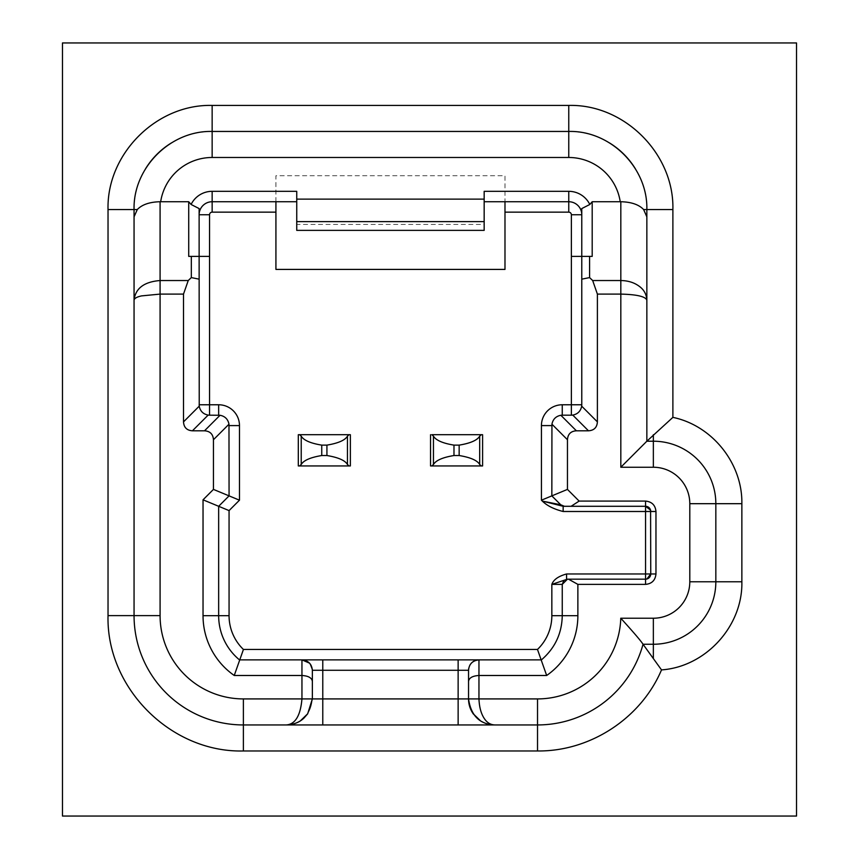<?xml version="1.0" encoding="UTF-8"?>
<svg xmlns="http://www.w3.org/2000/svg" width="859" height="859" viewBox="0 0 859 859"><rect width="100%" height="100%" fill="white"/><g stroke="black" fill="none" stroke-linecap="round" stroke-linejoin="round"><path stroke-width="0.64" stroke-dasharray="4.29 3.22" d="M430.542 434.708L482.597 434.708L430.542 434.708L430.542 465.943L482.597 465.943L482.597 434.708L482.597 465.943L430.542 465.943M796.529 816.05L796.529 42.95L62.471 42.95L62.471 816.05L796.529 816.05M275.922 269.415L275.922 175.708L504.985 175.708L504.985 269.415L275.922 269.415M296.742 224.435L296.742 230.373L484.165 230.373L484.165 224.435L296.742 224.435L296.742 191.321M609.396 142.862A78.094 78.094 0 0 0 568.765 131.448L212.152 131.448A78.094 78.094 0 0 0 171.51 142.862M145.461 168.912A78.094 78.094 0 0 0 134.058 209.542M646.848 209.542A78.094 78.094 0 0 0 635.445 168.912M537.53 724.942A109.329 109.329 0 0 0 643.037 644.25L653.355 644.25A62.471 62.471 0 0 0 715.837 581.779L715.837 503.685A62.471 62.471 0 0 0 653.355 441.215L646.848 441.215M494.58 724.942L493.936 724.942L494.58 724.942A26.028 26.028 0 0 1 489.104 724.362M458.137 724.942L322.78 724.942M134.058 615.613A109.329 109.329 0 0 0 243.387 724.942M286.97 724.942L286.337 724.942C302.143 723.396 310.818 714.72 312.365 698.915C310.818 714.72 302.143 723.396 286.337 724.942M473.481 714.162A26.028 26.028 0 0 0 481.609 721.485M188.722 256.401L199.127 256.401L199.127 404.772A10.415 10.415 0 0 0 199.224 406.157M484.165 224.435L484.165 201.736L568.765 201.736A13.014 13.014 0 0 1 581.779 214.75L581.779 256.401L592.195 256.401M312.365 670.278L309.562 663.169L312.365 670.278M468.724 668.356A10.415 10.415 0 0 1 469.755 665.403M581.779 256.401L581.779 404.772A10.415 10.415 0 0 1 571.364 415.187L562.258 415.187C555.934 415.799 552.455 419.267 551.843 425.592L551.843 495.879L560.734 504.77M568.765 201.736A13.014 13.014 0 0 1 581.779 214.75L581.779 208.576M650.757 573.973L650.757 511.492A5.208 5.208 0 0 0 645.549 506.295L571.085 506.295M568.497 579.17L645.549 579.17A5.208 5.208 0 0 0 646.902 578.998M562.258 584.378L562.258 615.688A57.263 57.263 0 0 1 541.428 659.873L478.957 659.873M458.137 659.873L322.78 659.873M301.949 659.873L239.478 659.873A57.263 57.263 0 0 1 218.658 615.688L218.658 506.295L229.063 495.879L229.063 425.592C228.451 419.267 224.983 415.799 218.658 415.187L209.542 415.187A10.415 10.415 0 0 1 199.481 407.467M296.742 201.736L212.152 201.736A13.014 13.014 0 0 0 199.127 214.75L199.127 256.401M349.044 465.943L299.63 465.943M349.044 434.708L299.63 434.708M350.365 465.943L350.365 434.708M484.165 201.736L484.165 191.321M563.815 580.663L567.455 579.17L563.815 580.663M275.922 201.736L275.922 175.708L504.985 175.708L504.985 201.736M218.658 615.688A57.263 57.263 0 0 0 239.478 659.873M229.063 425.592C228.451 419.267 224.983 415.799 218.658 415.187M212.152 201.736A13.014 13.014 0 0 0 199.127 214.75M562.258 415.187C555.934 415.799 552.455 419.267 551.843 425.592"/><path stroke-width="1.29" d="M431.862 434.708L433.451 436.157C435.953 440.313 442.793 443.298 453.981 445.123C442.793 443.298 435.953 440.313 433.451 436.157L431.862 434.708L481.276 434.708L479.687 436.157C477.293 440.259 470.453 443.244 459.157 445.123L453.981 445.123L459.157 445.123C470.345 443.298 477.185 440.313 479.687 436.157L481.276 434.708L482.597 434.708L482.597 465.943L482.597 434.708L431.862 434.708M430.542 465.943L430.542 434.708L430.542 465.943L431.862 465.943L433.451 464.494L433.451 436.157L433.451 464.494C435.953 460.338 442.793 457.353 453.981 455.528C442.696 457.407 435.846 460.392 433.451 464.494L431.862 465.943L482.597 465.943L481.276 465.943L479.687 464.494L479.687 436.157L479.687 464.494C477.293 460.392 470.453 457.407 459.157 455.528L453.981 455.528L453.981 445.123L453.981 455.528L459.157 455.528C470.453 457.407 477.293 460.392 479.687 464.494L481.276 465.943L430.542 465.943L430.542 434.708M796.529 42.95L62.471 42.95L62.471 816.05L796.529 816.05L796.529 42.95M504.985 201.736L504.985 269.415L275.922 269.415L275.922 212.152L212.152 212.152L212.152 201.736L296.742 201.736L296.742 191.321L212.141 191.321A23.429 23.429 0 0 0 191.095 204.474L199.127 208.576L199.127 256.401L209.542 256.401L209.542 415.187L220.044 415.273C225.015 416.25 228 419.235 228.977 424.206L229.063 495.879L218.658 506.295L218.658 615.688A57.263 57.263 0 0 0 239.478 659.873L301.949 659.873C308.306 660.517 311.774 663.986 312.365 670.278L312.365 698.915L307.651 713.84L304.022 718.006C299.469 722.387 293.574 724.695 286.337 724.942L243.387 724.942L243.387 750.97C171.059 752.828 106.172 687.984 108.03 615.613L108.03 209.542C106.591 153.911 156.51 103.993 212.152 105.421L568.765 105.421C624.396 103.993 674.315 153.911 672.887 209.542L672.887 417.367C712.283 425.549 742.573 463.42 741.865 503.685L741.865 581.779C742.852 626.104 705.754 666.799 661.516 669.902L643.037 644.25L653.355 644.25A62.471 62.471 0 0 0 715.837 581.779L741.865 581.779M537.53 698.915A83.302 83.302 0 0 0 620.778 618.222C633.577 632.31 640.997 640.997 643.037 644.25A109.329 109.329 0 0 1 537.53 724.942L494.58 724.942L537.53 724.942L537.53 698.915L458.137 698.915L458.137 724.942L493.936 724.942L243.387 724.942A109.329 109.329 0 0 1 134.058 615.613L160.085 615.613L160.085 280.539C144.129 281.806 135.454 288.334 134.058 300.135L134.058 615.613L134.058 209.542L134.058 216.844L137.29 209.542C142.025 204.592 149.627 201.983 160.085 201.736L188.722 201.736L188.722 256.401L199.127 256.401L199.224 406.157C200.201 411.139 203.175 414.113 208.157 415.09L209.542 415.187M171.51 142.862A78.094 78.094 0 0 0 145.461 168.912M635.445 168.912A78.094 78.094 0 0 0 609.396 142.862M473.481 714.162A26.028 26.028 0 0 1 468.542 698.915C470.957 715.59 479.633 724.266 494.58 724.942C490.188 724.695 486.645 722.387 483.961 718.006C480.954 713.228 479.29 706.86 478.957 698.915L478.957 675.485L546.668 675.485A72.886 72.886 0 0 0 577.871 615.688L577.871 584.378L645.549 584.378C651.863 583.776 655.331 580.297 655.965 573.973L655.965 511.492C655.353 505.189 651.884 501.71 645.549 501.087L579.138 501.087L567.455 489.405L567.455 439.733C567.831 434.139 570.806 431.164 576.389 430.799L560.863 415.273L562.258 415.187L562.258 404.772L581.779 404.772L581.779 208.576L589.811 204.474L592.195 201.736L620.821 201.736C631.301 201.983 638.903 204.592 643.616 209.542L646.848 216.844L646.848 209.542L646.848 441.215L672.887 417.367M203.035 499.82L229.063 510.6L229.063 615.688L203.035 615.688L203.035 499.82L213.451 489.405L213.451 439.733C213.043 434.149 210.068 431.175 204.517 430.799L192.437 430.799C186.854 430.434 183.869 427.46 183.515 421.876L183.515 294.1L160.085 294.1L141.563 295.893C136.892 296.913 134.391 298.331 134.058 300.135L134.058 216.844M672.887 209.542L646.848 209.542C647.933 167.816 610.491 130.375 568.765 131.448L212.152 131.448C170.415 130.375 132.984 167.816 134.058 209.542L108.03 209.542M646.848 216.844L646.848 441.215L653.355 441.215L653.355 434.708M741.865 503.685L715.837 503.685A62.471 62.471 0 0 0 653.355 441.215A62.471 62.471 0 0 1 715.837 503.685L715.837 581.779A62.471 62.471 0 0 1 653.355 644.25L653.355 658.413M469.755 665.403A10.415 10.415 0 0 1 478.957 659.873L478.957 675.485C472.536 675.893 469.057 677.858 468.542 681.38L468.542 698.915L468.542 670.278L458.137 670.278L458.137 698.915L322.78 698.915L322.78 724.942L286.97 724.942M620.821 201.736L620.821 280.539C628.133 280.635 634.307 282.579 639.354 286.369C644.014 289.773 646.516 294.358 646.848 300.135C645.453 296.505 636.777 294.487 620.821 294.1L620.821 280.539L592.678 280.539L589.585 277.597L589.585 256.401L592.195 256.401L592.195 201.736M576.389 430.799L588.469 430.799C594.052 430.445 597.026 427.471 597.392 421.876L597.392 294.1L620.821 294.1L620.821 467.242L646.848 441.215M312.365 698.915L312.365 670.278L322.78 670.278L322.78 698.915L301.949 698.915C300.5 715.59 295.303 724.266 286.337 724.942L292.35 724.244M481.609 721.485A26.028 26.028 0 0 0 489.104 724.362M183.515 294.1L188.239 280.539L191.321 277.597L191.321 256.401M203.035 615.688A72.886 72.886 0 0 0 234.249 675.485L301.949 675.485C308.381 675.893 311.849 677.858 312.365 681.38M468.542 681.38L468.542 670.278A10.415 10.415 0 0 1 468.724 668.356M191.095 204.474L188.722 201.736M191.321 277.597L199.127 279.154M562.258 415.187L571.364 415.187L571.364 256.401L589.585 256.401M588.469 430.799L572.76 415.09C577.731 414.113 580.705 411.139 581.683 406.157L581.779 404.772M567.455 489.405L551.843 495.879L551.94 424.206C552.917 419.235 555.891 416.25 560.863 415.273M579.138 501.087L571.085 506.295L564.406 506.295L560.734 504.77L551.843 495.879L541.428 500.185L541.428 425.592L551.843 425.592M571.085 506.295L645.549 506.295L645.549 511.492L563.15 511.492L563.15 506.295L542.319 501.087L560.734 504.77L564.406 506.295L563.15 506.295L571.085 506.295M655.965 511.492L650.757 511.492A5.208 5.208 0 0 0 645.549 506.295L650.585 510.149L645.549 506.295L645.549 501.087M645.549 584.378L645.549 511.492L650.757 511.492L650.585 510.149L650.757 573.973L566.564 573.973L566.564 579.17L568.497 579.17L577.871 584.378M468.542 670.278C469.078 664.039 472.547 660.571 478.957 659.873L458.137 659.873L458.137 670.278L322.78 670.278L322.78 659.873L301.949 659.873L309.562 663.169L301.949 659.873L541.428 659.873C554.946 648.244 561.893 633.523 562.258 615.688L562.258 584.378L567.455 579.17L645.549 579.17A5.208 5.208 0 0 0 650.757 573.973L646.902 578.998L650.757 573.973L655.965 573.973M567.455 579.17L551.843 584.378C553.486 579.685 558.393 576.217 566.564 573.973M296.742 201.736L296.742 230.373L484.165 230.373L484.165 201.736L568.765 201.736A13.014 13.014 0 0 1 581.779 214.75L571.364 214.75A2.598 2.598 0 0 0 568.765 212.152L504.985 212.152M234.249 675.485L243.43 649.458L537.476 649.458A46.858 46.858 0 0 0 551.843 615.688L577.871 615.688M546.668 675.485L537.476 649.458M213.451 489.405L239.478 500.185L229.063 510.6M212.152 191.321L212.152 201.736A13.014 13.014 0 0 0 199.127 214.75L199.127 208.576M563.15 511.492C554.034 509.226 547.097 505.758 542.319 501.087L541.428 500.185M301.219 464.494C303.614 460.392 310.464 457.407 321.749 455.528L326.925 455.528C338.21 457.407 345.06 460.392 347.455 464.494L349.044 465.943L350.365 465.943L298.309 465.943L299.63 465.943L301.219 464.494L301.219 436.157C303.721 440.313 310.561 443.298 321.749 445.123L326.925 445.123C338.21 443.244 345.06 440.259 347.455 436.157L349.044 434.708L299.63 434.708L301.219 436.157M298.309 465.943L298.309 434.708L299.63 434.708L298.309 434.708L298.309 465.943M350.365 465.943L350.365 434.708L349.044 434.708L350.365 434.708M589.811 204.474A23.429 23.429 0 0 0 568.765 191.321L484.165 191.321L484.165 199.127L296.742 199.127M199.481 407.467A10.415 10.415 0 0 1 199.224 406.157L183.515 421.876M562.258 584.378L563.815 580.663L562.258 584.378L551.843 584.378L551.843 615.688M645.549 579.17L646.902 578.998L645.549 579.17M572.76 415.09L571.364 415.187M581.779 279.154L589.585 277.597M592.678 280.539L597.392 294.1M275.922 201.736L275.922 212.152M484.165 201.736L484.165 199.127M459.157 455.528L459.157 445.123L459.157 455.528M661.516 669.902C640.997 718.317 590.176 751.582 537.53 750.97L243.387 750.97M301.949 659.873L301.949 698.915L243.387 698.915L243.387 724.942A109.329 109.329 0 0 1 134.058 615.613L108.03 615.613M643.616 209.542L646.848 209.542C647.933 167.816 610.491 130.375 568.765 131.448L568.765 157.487L212.152 157.487L212.152 105.421M568.765 131.448L568.765 105.421M643.037 644.25A109.329 109.329 0 0 1 537.53 724.942L537.53 750.97M212.152 131.448C170.415 130.375 132.984 167.816 134.058 209.542L137.29 209.542M160.085 201.736L160.085 280.539L188.239 280.539M653.355 441.215L653.355 467.242A36.443 36.443 0 0 1 689.798 503.685L715.837 503.685M653.355 644.25L653.355 618.222A36.443 36.443 0 0 0 689.798 581.779L689.798 503.685M689.798 581.779L715.837 581.779M160.085 615.613A83.302 83.302 0 0 0 243.387 698.915M620.821 467.242L653.355 467.242M653.355 618.222L620.778 618.222M192.437 430.799L208.157 415.09M597.392 421.876L581.683 406.157M229.063 615.688A46.858 46.858 0 0 0 243.43 649.458M239.478 500.185L239.478 425.592L229.063 425.592M218.658 415.187L218.658 404.772A20.82 20.82 0 0 1 239.478 425.592M199.127 404.772L218.658 404.772M212.152 212.152A2.598 2.598 0 0 0 209.542 214.75L199.127 214.75M326.925 455.528L326.925 445.123M321.749 455.528L321.749 445.123M347.455 464.494L347.455 436.157M562.258 404.772A20.82 20.82 0 0 0 541.428 425.592M209.542 214.75L209.542 256.401M568.765 191.321L568.765 212.152M571.364 214.75L571.364 256.401M567.455 439.733L551.94 424.206M204.517 430.799L220.044 415.273M213.451 439.733L228.977 424.206M568.765 157.487A52.055 52.055 0 0 1 620.23 201.736M160.676 201.736A52.055 52.055 0 0 1 212.152 157.487M296.742 221.622L484.165 221.622M473.159 713.711L480.46 720.787M488.567 724.244L494.58 724.942M300.446 720.787L307.747 713.711"/></g></svg>
